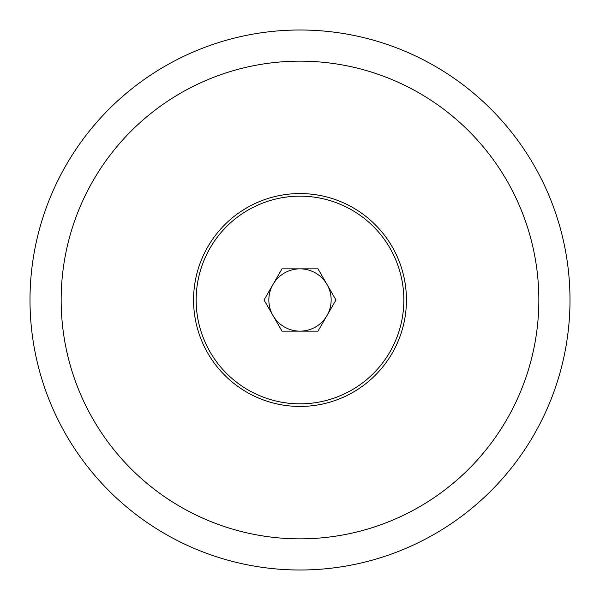 <?xml version="1.0" encoding="UTF-8"?>
<svg xmlns="http://www.w3.org/2000/svg" width="600" height="600" viewBox="0 0 600 600"><rect width="100%" height="100%" fill="white"/><g stroke="black" fill="none" stroke-linecap="round" stroke-linejoin="round"><path stroke-width="0.9" d="M538.845 300A238.845 238.845 0 0 0 300 61.155A238.845 238.845 0 0 0 61.155 300A238.845 238.845 0 0 0 300 538.845A238.845 238.845 0 0 0 538.845 300M30 300A270 270 0 0 1 300 30A270 270 0 0 1 570 300A270 270 0 0 1 300 570A270 270 0 0 1 30 300M193.56 300A106.44 106.44 0 0 0 300 406.44A106.44 106.44 0 0 0 406.44 300A106.44 106.44 0 0 0 300 193.56A106.44 106.44 0 0 0 193.56 300M300 268.845A31.155 31.155 0 0 1 326.978 315.577A31.155 31.155 0 0 1 273.022 315.577A31.155 31.155 0 0 1 300 268.845M300 196.155A103.845 103.845 0 0 0 196.155 300A103.845 103.845 0 0 0 300 403.845A103.845 103.845 0 0 0 403.845 300A103.845 103.845 0 0 0 300 196.155M317.985 331.155L335.97 300L317.985 268.845L282.015 268.845L264.03 300L282.015 331.155L317.985 331.155"/></g></svg>
